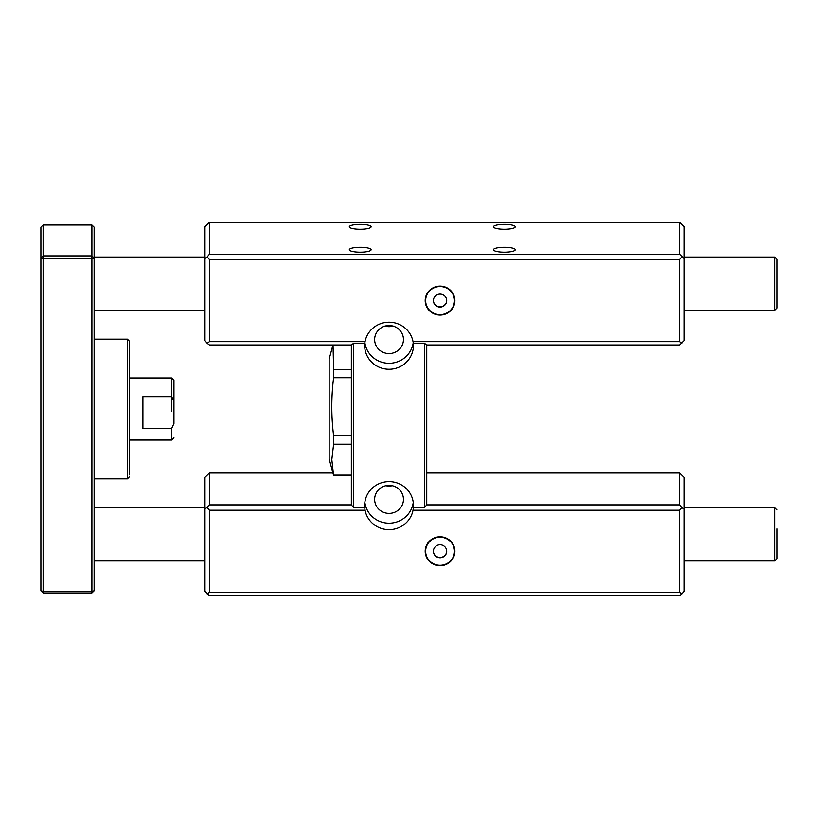 <?xml version="1.0" encoding="UTF-8"?>
<svg xmlns="http://www.w3.org/2000/svg" width="818" height="818" viewBox="0 0 818 818"><rect width="100%" height="100%" fill="white"/><g stroke="black" fill="none" stroke-linecap="round" stroke-linejoin="round"><path stroke-width="1.23" d="M683.971 310.278L774.881 310.278L774.881 257.056L683.971 257.056L683.971 242.476L683.971 324.869L683.971 310.278L774.881 310.278L777.1 308.059L777.1 259.275L777.1 308.059M424.522 343.315L426.74 344.981L679.533 344.981L683.971 340.656L683.971 226.678L679.533 222.363L679.533 254.224L209.428 254.224L207.21 256.883L209.428 259.541L679.533 259.541L679.533 341.658L413.029 341.658L413.335 343.315L424.522 343.315L424.522 507.538L413.335 507.538L413.029 510.207A24.397 23.773 0 0 1 389.041 529.645A24.397 23.773 0 0 1 365.053 510.207L364.756 507.538L353.56 507.538L351.341 504.88L209.428 504.88L209.428 473.019L332.936 473.019M384.869 326.065A14.417 14.049 180 0 0 393.213 326.065M403.284 337.343A14.417 14.049 0 0 1 389.041 353.55A14.417 14.049 0 0 1 374.634 339.501A14.417 14.049 0 0 1 403.284 337.343M385.83 485.718A14.417 14.049 180 0 0 392.251 485.718M403.284 501.567A14.417 14.049 0 0 1 374.634 499.409A14.417 14.049 0 0 1 389.041 485.36A14.417 14.049 0 0 1 403.284 501.567M209.428 504.88L204.991 509.205L204.991 477.344L209.428 473.019M207.21 507.538L209.428 510.207L365.053 510.207M413.243 502.395A24.397 23.773 0 0 1 389.041 523.172A24.397 23.773 0 0 1 364.848 502.395M413.335 507.538A24.397 23.773 180 0 0 413.438 505.381A24.397 23.773 180 0 0 389.041 481.618A24.397 23.773 180 0 0 364.654 505.381A24.397 23.773 180 0 0 364.756 507.538M353.56 507.538L353.56 343.315L364.756 343.315A24.397 23.773 180 0 0 364.654 345.482A24.397 23.773 180 0 0 389.041 369.245A24.397 23.773 180 0 0 413.438 345.482A24.397 23.773 180 0 0 413.335 343.315M413.223 342.599A24.397 23.773 0 0 1 389.041 363.274A24.397 23.773 0 0 1 364.859 342.599M364.756 343.315L365.053 341.658A24.397 23.773 0 0 1 389.041 322.21A24.397 23.773 0 0 1 413.029 341.658M413.029 510.207L679.533 510.207L681.752 507.538L679.533 504.88L426.74 504.88L424.522 507.538M679.533 504.88L679.533 473.019L426.74 473.019L426.74 504.88L426.74 344.981M365.053 341.658L209.428 341.658L207.21 343.315L209.428 344.981L351.341 344.981L353.56 343.315M351.341 344.981L351.341 504.88M679.533 510.207L679.533 592.314L209.428 592.314L209.428 510.207M425.186 551.26A14.857 14.479 0 0 1 440.043 536.782A14.857 14.479 0 0 1 454.9 551.26A14.857 14.479 0 0 1 440.043 565.739A14.857 14.479 0 0 1 425.186 551.26M454.89 550.759A14.857 14.479 0 0 1 453.223 556.946M426.863 556.946A14.857 14.479 0 0 1 425.196 550.759M204.991 509.205L204.991 591.322L209.428 595.637L679.533 595.637L681.752 593.98L679.533 592.314M209.428 592.314L207.21 593.98M209.428 254.224L209.428 222.363L204.991 226.678L204.991 340.656L207.21 343.315M209.428 341.658L209.428 259.541M204.991 258.549L207.21 256.883M425.186 300.605A14.857 14.479 0 0 1 440.043 286.126A14.857 14.479 0 0 1 454.9 300.605A14.857 14.479 0 0 1 440.043 315.073A14.857 14.479 0 0 1 425.186 300.605M454.89 300.104A14.857 14.479 0 0 1 453.223 306.29M426.863 306.29A14.857 14.479 0 0 1 425.196 300.104M209.428 222.363L679.533 222.363M683.971 258.549L679.533 254.224M679.533 259.541L681.752 256.883M681.752 343.315L679.533 341.658M681.752 593.98L683.971 591.322L683.971 509.205L681.752 507.538M683.971 509.205L683.971 477.344L679.533 473.019M683.971 543.581L683.971 575.524L683.971 560.943L774.881 560.943L774.881 507.722L683.971 507.722L683.971 493.131L683.971 543.581M777.1 528.847L777.1 558.725L777.1 528.847M204.991 560.943L94.121 560.943L94.121 507.722L204.991 507.722M94.121 478.847L94.121 339.153L127.383 339.153L127.383 478.847L94.121 478.847L94.121 503.326L94.121 476.178M94.121 412.354L94.121 258.048L91.902 258.549L91.902 591.322L43.119 591.322L43.119 592.978L91.902 592.978L94.121 590.821L94.121 436.515M94.121 567.958L94.121 556.731L94.121 567.958M94.121 496.086L94.121 523.244L94.121 496.086M129.602 474.91L129.602 341.372L129.602 474.91M129.602 462.047L129.602 473.264L129.602 462.047M129.602 351.842L129.602 363.069L129.602 351.842M171.729 428.366L142.905 428.366L142.905 396.669L171.729 396.669L173.948 401.526L173.948 423.509L171.729 428.366L171.729 440.043L129.602 440.043M173.948 401.526L173.948 380.176L171.729 377.957L171.729 396.669M142.905 396.669L142.905 428.366M173.948 380.176L173.948 394.491M173.948 416.474L173.948 423.509M173.948 411.822L173.948 387.599L173.948 411.822M171.729 411.536L171.729 389.818M43.119 225.022L91.902 225.022L91.902 255.891L43.119 255.891L43.119 225.022L40.9 227.179L40.9 590.821L43.119 591.322L43.119 258.549L91.902 258.549L91.902 255.891L94.121 258.048L94.121 227.179L91.902 225.022M94.121 590.821L91.902 591.322L91.902 592.978M43.119 258.549L43.119 255.891L40.9 258.048L43.119 258.549M43.119 592.978L40.9 590.821M94.121 311.955L94.121 339.102L94.121 310.278L204.991 310.278M94.121 331.863L94.121 359.02L94.121 331.863M94.121 254.163L94.121 261.269M94.121 274.081L94.121 262.854L94.121 274.081M204.991 257.056L94.121 257.056L94.121 310.278M426.74 421.444L426.74 353.56L426.74 421.444M351.341 444.215L333.611 444.215L331.822 459.665L333.611 475.524L329.173 458.97L329.173 359.03L332.936 344.981M333.611 444.215L333.611 435.677L351.341 435.677M351.341 377.722L333.611 377.722C331.208 397.047 331.208 416.362 333.611 435.677M333.611 377.722L333.611 369.562L351.341 369.562M333.038 344.981L333.611 369.562M333.611 475.115L351.341 475.115M450.145 540.647A14.417 14.049 0 0 1 454.46 550.657L454.46 551.26A14.417 14.049 0 0 1 440.043 565.299A14.417 14.049 0 0 1 425.636 551.26A14.417 14.049 0 0 1 440.043 537.211A14.417 14.049 0 0 1 454.46 551.26M425.636 551.26L425.636 550.657A14.417 14.049 0 0 1 429.941 540.647M446.7 551.26A6.656 6.483 0 0 1 440.043 557.743A6.656 6.483 0 0 1 433.397 551.26A6.656 6.483 0 0 1 440.043 544.778A6.656 6.483 0 0 1 446.7 551.26M446.7 551.117A6.656 6.483 0 0 1 440.043 557.457A6.656 6.483 0 0 1 433.397 551.117M450.145 289.981A14.417 14.049 0 0 1 454.46 300.001L454.46 300.605A14.417 14.049 0 0 1 440.043 314.644A14.417 14.049 0 0 1 425.636 300.605A14.417 14.049 0 0 1 440.043 286.556A14.417 14.049 0 0 1 454.46 300.605M425.636 300.605L425.636 300.001A14.417 14.049 0 0 1 429.941 289.981M446.7 300.605A6.656 6.483 0 0 1 440.043 307.087A6.656 6.483 0 0 1 433.397 300.605A6.656 6.483 0 0 1 440.043 294.122A6.656 6.483 0 0 1 446.7 300.605M446.7 300.462A6.656 6.483 0 0 1 440.043 306.801A6.656 6.483 0 0 1 433.397 300.462M504.348 247.292A10.9 2.444 180 0 1 515.258 249.746A10.9 2.444 180 0 1 504.348 252.189A10.9 2.444 180 0 1 493.448 249.746A10.9 2.444 180 0 1 504.348 247.292M504.348 224.388A10.9 2.444 180 0 1 515.258 226.842A10.9 2.444 180 0 1 504.348 229.285A10.9 2.444 180 0 1 493.448 226.842A10.9 2.444 180 0 1 504.348 224.388M360.217 247.292A10.9 2.444 180 0 1 371.116 249.746A10.9 2.444 180 0 1 360.217 252.189A10.9 2.444 180 0 1 349.306 249.746A10.9 2.444 180 0 1 360.217 247.292M360.217 224.388A10.9 2.444 180 0 1 371.116 226.842A10.9 2.444 180 0 1 360.217 229.285A10.9 2.444 180 0 1 349.306 226.842A10.9 2.444 180 0 1 360.217 224.388M91.902 258.549L91.902 262.854M91.902 281.188L91.902 283.672M777.1 259.275L774.881 257.056M777.1 509.941L774.881 507.722M777.1 558.725L774.881 560.943M129.602 341.372L127.383 339.153M129.602 476.628L127.383 478.847M171.729 377.957L129.602 377.957M173.948 437.824L171.729 440.043M333.611 475.524L351.341 475.524"/></g></svg>
